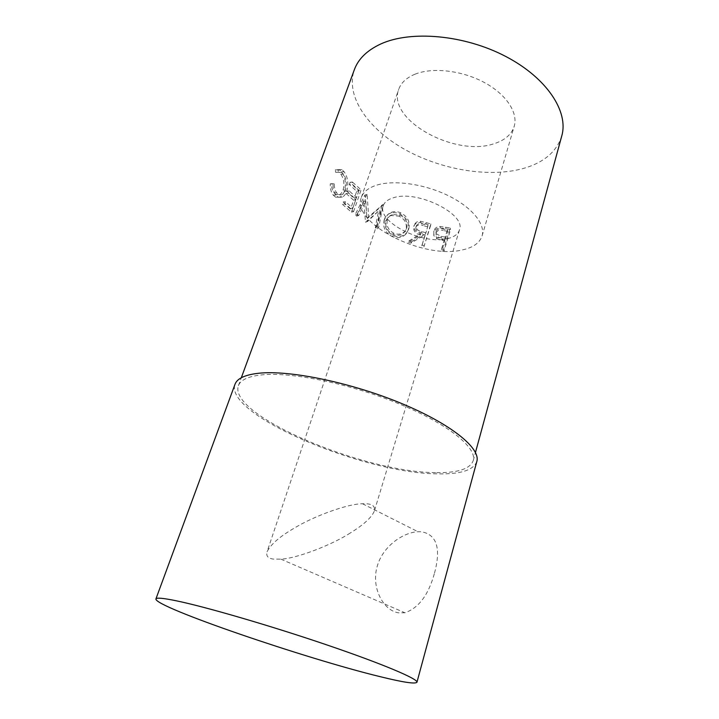 <?xml version="1.0" encoding="UTF-8"?>
<svg xmlns="http://www.w3.org/2000/svg" width="719" height="719" viewBox="0 0 719 719"><rect width="100%" height="100%" fill="white"/><g stroke="black" fill="none" stroke-linecap="round" stroke-linejoin="round"><path stroke-width="0.54" stroke-dasharray="3.6 2.7" d="M350.36 532.959C332.25 544.687 297.181 558.42 280.895 559.157L273.481 559.103C268.07 558.447 265.922 556.03 267.046 551.832C270.677 544.4 279.898 536.41 294.709 527.872C314.392 515.9 348.212 503.695 362.502 503.749L366.052 503.767C372.523 504.01 375.3 506.41 374.383 510.966C371.75 517.383 363.742 524.708 350.36 532.959M447.272 238.699C453.932 237.189 457.976 234.295 459.423 230.017C466.613 214.343 417.577 189.735 393.724 197.671C388.044 199.316 384.557 201.985 383.263 205.706C376.612 221.865 422.754 245.116 447.272 238.699M434.519 573.052C441.169 548.336 436.801 534.568 421.415 531.754L417.973 531.718C402.928 532.428 382.948 546.305 377.331 565.898C370.77 586.956 382.975 610.413 398.398 612.813L404.887 612.759C418.692 608.076 428.569 594.838 434.519 573.052M414.935 74.228C432.407 67.101 461.625 70.336 483.932 82.29C506.284 94.207 518.336 112.73 514.211 126.31C511.497 134.597 504.702 140.412 493.827 143.773C455.046 157.245 386.813 119.83 398.677 89.435C401.004 82.829 406.424 77.76 414.935 74.228M377.169 184.999C394.704 179.705 424.992 184.127 448.611 195.82C472.284 207.494 485.631 224.346 482.081 235.94C479.699 243.004 473.021 247.687 462.029 249.996C422.97 259.523 351.061 223.321 361.36 197.419C363.356 191.775 368.631 187.632 377.169 184.999M443.093 240.488L444.836 240.802L441.736 250.877L443.929 251.255L450.588 229.505L440.199 227.905C436.927 228.067 434.815 229.532 433.845 232.309L433.809 235.679L436.999 238.897L443.093 240.488L442.787 239.005L436.864 237.45L433.8 234.322L433.809 235.679M408.356 242.195L411.016 243.094L423.078 235.805L424.848 236.299L421.685 246.32L423.877 246.914L430.681 225.29L420.3 222.602C417.523 222.36 415.483 223.303 414.18 225.433L413.749 226.458C413.101 230.889 415.321 233.747 420.39 235.023L408.356 242.195L408.886 240.964L420.696 233.693C415.753 232.453 413.614 229.622 414.288 225.191L414.18 225.424M384.207 219.655C382.481 227.006 385.132 232.641 392.17 236.569C397.715 238.645 402.37 237.728 406.154 233.819L408.149 230.161C409.668 223.106 406.882 217.713 399.791 213.974C396.645 212.563 393.608 212.285 390.687 213.139C387.46 214.172 385.303 216.347 384.207 219.655L385.492 218.711C383.73 226.045 386.283 231.644 393.131 235.499C398.461 237.513 402.991 236.578 406.729 232.713L408.787 228.948C410.324 221.874 407.655 216.518 400.762 212.86C397.751 211.503 394.839 211.242 392.017 212.078C388.781 213.13 386.606 215.341 385.492 218.711M365.863 222.234L378.562 210.991L375.318 227.743L377.25 228.777L381.699 205.634L367.005 218.199L364.973 194.921L355.06 214.9L356.696 216.104L363.868 201.688L365.459 221.982L367.553 221.524L378.562 210.991M350.054 182.284L349.272 184.513L351.636 184.262L352.418 182.024L350.054 182.284L359.006 190.319L361.109 189.843L352.418 182.024M359.006 190.319L351.429 212.132L342.325 204.232L343.125 201.967L350.683 208.645L353.613 200.215L346.109 193.492L346.9 191.236L354.395 197.977L356.723 191.29L349.272 184.513M335.602 172.299L338.874 172.308L340.779 174.133C343.88 178.573 344.644 183.884 343.08 190.059C341.336 194.31 338.982 195.802 336.007 194.543L334.011 192.782C332.358 190.607 331.522 187.587 331.495 183.713L330.264 183.866C330.147 188.675 331.117 192.404 333.185 195.065L335.593 197.186L339.835 197.24C341.831 196.206 343.349 194.202 344.392 191.218C346.288 183.687 345.327 177.216 341.516 171.796L339.296 169.621L335.342 169.765L335.602 172.299L341.624 172.416L343.421 174.151C346.414 178.474 347.124 183.722 345.542 189.906C343.79 194.193 341.462 195.73 338.55 194.498L336.663 192.827C335.063 190.715 334.263 187.74 334.272 183.911L333.068 184.091C332.915 188.854 333.841 192.53 335.845 195.11L338.119 197.123L342.316 197.114C344.275 196.044 345.776 194.013 346.819 191.029C348.733 183.498 347.843 177.099 344.158 171.805L342.055 169.747L338.137 169.972L338.37 172.47M435.633 472.599C364.362 472.59 227.851 415.429 238.411 385.672C240.479 379.956 248.217 376.37 261.635 374.896C291.384 371.705 350.8 383.847 399.611 404.069C448.539 424.255 477.227 447.928 473.246 460.618C470.001 469.058 457.464 473.048 435.633 472.599M561.791 135.846C556.569 152.042 543.375 163.024 522.201 168.785C487.707 177.89 440.127 169.486 403.88 148.941C367.751 128.422 345.093 95.995 354.368 69.653M476.823 461.499C473.453 470.235 460.466 474.351 437.862 473.848C364.434 473.722 224.229 415.043 234.987 384.323M340.779 174.133L343.421 174.151M343.08 190.059L345.542 189.906M334.011 192.782L336.663 192.827M331.495 183.713L334.272 183.911M330.264 183.866L333.068 184.091M333.185 195.065L335.845 195.11M339.835 197.24L342.316 197.114M344.392 191.218L346.819 191.029M341.516 171.796L344.158 171.805M335.342 169.765L338.137 169.972M356.723 191.29L358.871 190.85L351.636 184.262M358.871 190.85L356.534 197.554L349.272 190.993L348.472 193.249L346.109 193.492M354.395 197.977L356.534 197.554M346.9 191.236L349.272 190.993M353.613 200.215L355.761 199.792L348.472 193.249M355.761 199.792L352.822 208.24L345.497 201.733L344.698 204.007L342.325 204.232M350.683 208.645L352.822 208.24M343.125 201.967L345.497 201.733M351.429 212.132L353.532 211.692L344.698 204.007M353.532 211.692L361.109 189.843M367.553 221.524L365.459 221.982M356.696 216.104L358.646 215.565L365.764 201.077L363.868 201.688M365.764 201.077L367.157 221.281M358.646 215.565L357.055 214.397L355.06 214.9M377.25 228.777L378.625 227.896L383.155 204.753L368.703 217.489L367.139 194.49L364.973 194.921M366.906 194.319L357.055 214.397M367.139 194.49L365.216 195.092M368.703 217.489L367.005 218.199M382.894 204.6L381.438 205.481M383.155 204.753L381.699 205.634M378.625 227.896L376.738 226.889L375.318 227.743M380.045 210.137L376.738 226.889M392.17 236.569L393.131 235.499M408.149 230.161L408.787 228.948M399.791 213.974L400.762 212.86M399.944 215.017C405.651 217.992 407.916 222.378 406.729 228.175L404.644 231.644C401.562 234.34 397.993 234.888 393.949 233.298C388.215 230.224 386.031 225.685 387.406 219.663C388.278 217.084 389.941 215.358 392.394 214.496L399.944 215.017L398.973 216.122C404.851 219.169 407.206 223.582 406.037 229.37L404.006 232.749C400.869 235.481 397.194 236.021 392.987 234.376C387.092 231.221 384.818 226.647 386.166 220.643C387.02 218.1 388.673 216.401 391.136 215.547L398.973 216.122M406.729 228.175L406.037 229.37M393.949 233.298L392.987 234.376M387.406 219.663L386.166 220.643M423.877 246.914L430.816 223.888L420.714 221.281C418.018 221.057 416.013 222.009 414.728 224.13M420.3 222.602L420.714 221.281M413.749 226.458L414.288 225.191M420.39 235.023L420.696 233.693M411.016 243.094L411.484 241.836L408.886 240.964M411.484 241.836L423.311 234.457L423.078 235.805M424.848 236.299L425.037 234.933L423.311 234.457M425.037 234.933L421.685 246.32M423.994 245.556L421.864 244.981M430.681 225.29L430.816 223.888M425.738 232.713L421.415 231.509C417.82 230.817 416.139 228.948 416.364 225.892L416.508 225.523C418.179 223.348 420.543 222.926 423.599 224.265L428.003 225.523L425.549 234.079L421.109 232.839C417.415 232.12 415.681 230.233 415.888 227.177L416.364 225.892M428.003 225.523L425.549 234.079M427.814 226.907L423.284 225.613L423.599 224.265M415.888 227.177L416.031 226.827C417.712 224.652 420.13 224.247 423.284 225.613M443.929 251.255L443.506 249.772L450.184 227.986L440.082 226.44C436.891 226.62 434.815 228.094 433.845 230.88L433.8 234.322M440.199 227.905L440.082 226.44M433.845 232.309L433.845 230.88M436.999 238.897L436.864 237.45M444.836 240.802L444.477 239.31L442.787 239.005M444.477 239.31L441.376 249.403L441.736 250.877M443.506 249.772L441.376 249.403M450.588 229.505L450.184 227.986M445.169 237.081L441.008 236.362L436.056 233.612L435.966 231.383C437.458 228.786 439.83 228.013 443.066 229.055L447.389 229.846L445.169 237.081L445.519 238.573L441.241 237.827C438.896 237.612 437.179 236.677 436.118 235.005L435.966 231.383M441.241 237.827L441.008 236.362M447.389 229.846L447.73 231.356L445.519 238.573M447.73 231.356L443.29 230.538L443.066 229.055M436.029 232.821C437.538 230.233 439.956 229.478 443.29 230.538M425.837 223.96L426.106 222.584M421.109 232.839L421.415 231.509M445.834 228.687L445.564 227.186M459.423 230.017L374.383 510.966M362.502 503.749L417.973 531.718M482.081 235.94L514.211 126.31M238.411 385.672L241.314 377.745M473.246 460.618L475.466 452.476M361.36 197.419L398.677 89.435M383.263 205.706L267.046 551.832M280.895 559.157L404.887 612.759M341.624 172.416L338.874 172.308M338.55 194.498L336.007 194.543M338.119 197.123L335.593 197.186M342.055 169.747L339.296 169.621M406.729 232.713L406.154 233.819M390.687 213.139L392.017 212.078M404.644 231.644L404.006 232.749M392.394 214.496L391.136 215.547M416.031 226.827L416.508 225.523M436.118 235.005L436.056 233.612"/><path stroke-width="1.08" d="M241.314 377.745L354.368 69.653C358.314 58.904 367.085 50.357 380.675 44.021C410.837 30.108 464.438 34.782 505.745 56.459C547.15 78.065 568.765 111.76 561.791 135.846L475.466 452.476M380.261 676.687C306.761 658.946 154.109 606.863 155.915 598.945C156.409 597.471 163.276 598.1 176.506 600.841C206.029 606.962 271.126 625.916 327.136 645.015C383.263 664.122 418.431 679.14 416.948 682.25C415.312 684.173 403.08 682.322 380.261 676.687M155.915 598.945L234.987 384.323C237.108 378.473 245.008 374.779 258.687 373.251C289.209 369.89 350.486 382.355 400.878 403.206C451.379 424.03 480.912 448.44 476.823 461.499L416.948 682.25"/></g></svg>
